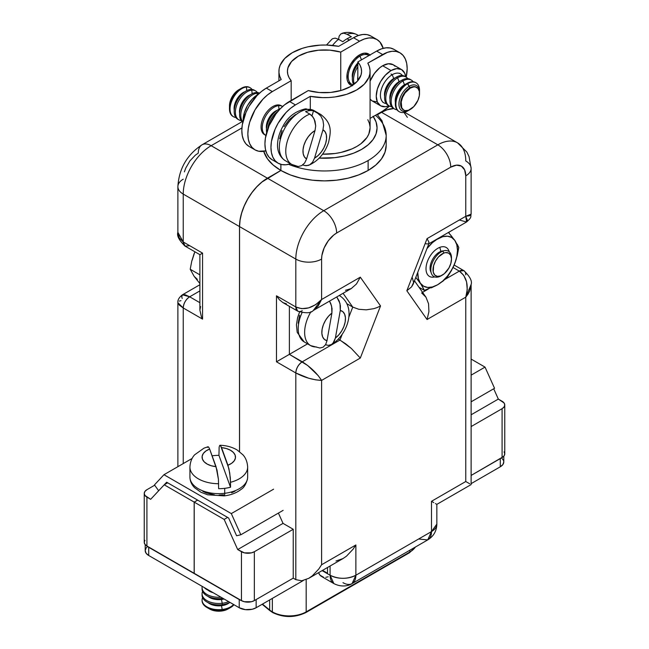 <?xml version="1.0" encoding="UTF-8"?>
<svg xmlns="http://www.w3.org/2000/svg" width="649" height="649" viewBox="0 0 649 649"><rect width="100%" height="100%" fill="white"/><g stroke="black" fill="none" stroke-linecap="round" stroke-linejoin="round"><path stroke-width="0.97" d="M276.815 614.092L273.416 612.486A1.517 0.876 -60 0 1 272.661 612.559A1.517 0.876 -60 0 1 272.345 611.861A23.924 13.816 180 0 1 269.659 610.019A1.517 1.014 129.5 0 0 269.943 610.693M269.659 599.944L269.659 610.019A23.924 13.816 0 0 0 272.345 611.861L272.345 598.402L272.345 611.861A23.924 13.816 0 0 0 306.182 611.861L306.182 579.614L306.182 611.861A23.924 13.816 180 0 1 272.345 611.861A1.517 0.876 120 0 0 272.661 612.559L269.943 610.685A1.517 1.014 -50.5 0 1 269.659 610.019L262.48 604.097L269.659 610.019L269.659 599.944M501.774 457.561L471.117 475.449L500.29 458.608L500.29 466.793L471.117 483.643L500.29 466.793A11.966 6.904 0 0 0 503.794 461.91L502.878 464.554L500.29 466.793L500.29 458.608M293.234 578.145L256.144 599.562L293.234 578.145L293.234 529.276L283.037 523.378L278.405 513.083L283.037 523.378L237.696 549.557L241.452 551.723L241.452 600.601L244.413 601.745L251.39 601.745L254.343 600.601L293.234 578.145L295.814 579.638L293.234 578.145L254.343 600.601L254.343 551.723L251.39 552.867L244.413 552.867L237.696 549.557L224.156 519.411L237.696 549.557L283.037 523.378L293.234 529.276L254.343 551.723L293.234 529.276L293.234 578.145M145.206 544.657L145.206 550.612A11.966 6.904 0 0 0 148.71 555.495L239.23 607.748A11.966 6.904 0 0 0 256.144 607.748L303.278 580.539L256.144 607.748L252.266 609.249L245.354 609.638L239.23 607.748L239.23 599.562A11.966 6.904 180 0 0 241.339 600.536L147.031 546.085A11.966 6.904 180 0 0 148.71 547.31L239.23 599.562L239.23 607.748L148.71 555.495L146.122 553.256L145.206 550.612L146.122 547.967L147.226 546.774M501.774 458.072L503.559 460.563L503.794 461.91L503.794 456.206M148.71 555.495L148.71 547.31L148.71 555.495M256.144 607.748L256.144 599.562L256.144 607.748M280.684 615.284L289.259 616.274L293.632 616.023L301.712 614.092L305.103 612.486A1.517 0.876 60 0 0 305.866 612.559A1.517 0.876 -120 0 0 306.182 611.861A1.517 0.876 60 0 1 305.866 612.559C294.8 617.84 283.727 617.84 272.661 612.559M409.86 552.007A23.924 13.816 0 0 0 415.368 547.05A23.924 13.816 180 0 1 409.86 552.007L306.182 611.861L409.86 552.007A1.517 0.876 60 0 1 409.543 552.697A1.517 0.876 -120 0 0 409.86 552.007L409.86 550.23L409.86 552.007M386.187 145.279L384.995 152.223L381.49 158.9L375.787 165.057L368.121 170.452A61.687 35.614 0 0 0 386.187 145.262L386.187 135.341A61.687 35.614 180 0 1 368.121 160.522L368.121 170.452L358.775 174.873L348.115 178.167L336.547 180.195L324.516 180.876L312.485 180.195L300.917 178.175L290.249 174.889L280.903 170.46L267.477 178.215L323.746 210.706L437.84 144.832L381.571 112.342L377.442 114.727L381.571 112.342L437.84 144.832A39.5 22.804 -60 0 1 457.594 142.877A39.5 22.804 -60 0 1 465.771 160.96A18.229 10.53 180 0 1 471.117 168.399A18.229 10.53 180 0 1 465.771 175.847L465.771 216.287L427.058 238.637L406.842 290.752L427.058 319.519L465.771 297.169L465.771 481.509L431.504 501.296L431.504 531.572L355.871 575.233L355.871 544.965L321.596 564.752L321.596 380.411L360.309 358.053L380.533 305.939L360.309 277.172L321.596 299.522L321.596 259.081L321.888 255.528L324.135 247.975L328.28 240.787L333.708 235.06L336.636 233.032L450.731 167.158L456.49 165.162L461.366 166.112L464.627 169.86L465.771 175.847A18.229 10.53 0 0 0 471.117 168.399L469.049 156.587L466.858 152.053L457.594 142.877A39.5 22.804 120 0 0 437.84 144.832L323.746 210.706L267.477 178.215A39.5 22.804 120 0 0 239.546 226.598L295.814 259.081L295.814 306.969L276.474 295.806L276.474 361.801L295.814 372.964L295.814 579.638L301.728 580.782L295.814 579.638L295.814 372.964A9.118 5.265 -60 0 1 302.264 361.801L289.373 354.354L307.569 343.848L289.373 354.354L289.373 306.328L289.373 354.354L286.412 356.066L289.373 354.354L307.683 365.501L318.148 375.568L321.596 380.411L315.682 379.843L308.705 378.229L295.814 372.964C304.413 377.483 313.005 379.965 321.596 380.411L360.309 358.053L351.271 348.391L345.479 343.678L338.307 339.062L339.979 340.027L302.264 361.801C298.378 364.519 296.228 368.243 295.814 372.964L276.474 361.801L286.412 356.066L276.474 361.801L276.474 295.806L279.435 299.789L282.923 302.604L279.435 299.789L276.474 295.806L295.814 306.969L301.728 308.681L308.705 307.869L315.682 304.657L321.596 299.522L318.148 306.077L313.264 310.506L321.596 299.522L321.596 259.081A18.229 10.53 180 0 1 295.814 259.081A39.5 22.804 -60 0 1 323.746 210.706A39.5 22.804 120 0 0 295.814 259.081L295.814 306.969L297.704 311.139A9.118 5.265 -60 0 1 295.814 306.969C304.413 310.603 313.005 308.129 321.596 299.522L360.309 277.172L356.479 283.946L351.271 288.562L345.479 290.306M375.471 115.287A61.687 35.614 180 0 1 386.187 135.341L381.969 120.69L377.085 114.354M504.76 404.976L504.76 453.846A9.118 5.265 0 0 1 502.083 457.569L502.083 408.692A9.118 5.265 180 0 0 504.76 404.976A9.118 5.265 180 0 0 502.083 401.252L498.327 399.078L471.117 414.792L498.327 399.078L493.702 388.783L498.327 399.078L504.062 402.956L504.76 404.976L504.062 406.988L502.083 408.692L471.117 426.571L502.083 408.692L502.083 457.569L471.117 475.449L502.083 457.569L504.062 455.866L504.76 453.846L504.062 451.834M386.187 135.284A61.687 35.614 0 0 1 368.121 160.522A61.687 35.614 180 0 1 288.618 164.311A61.687 35.614 0 0 0 368.121 160.522L368.121 170.452A61.687 35.614 0 0 1 280.903 170.46L280.903 164.359L280.903 170.46L262.026 181.98L256.785 186.839L251.958 192.607L247.723 199.065L244.251 205.96L241.671 213.026L240.081 219.995L239.546 226.598L239.546 451.615L239.546 226.598L295.814 259.081A18.229 10.53 0 0 0 321.596 259.081A21.271 12.282 -60 0 1 336.636 233.032A18.229 10.53 -120 0 0 323.746 210.706A18.229 10.53 60 0 1 336.636 233.032L450.731 167.158A18.229 10.53 -120 0 0 437.84 144.832A18.229 10.53 60 0 1 450.731 167.158A21.271 12.282 -60 0 1 465.771 175.847L465.771 216.287L469.73 215.719L471.117 214.105L465.771 216.287L427.058 238.637L428.924 242.126L428.551 243.943L425.979 243.829M194.205 573.327L241.452 600.601L194.205 573.327L194.205 502.115L224.156 519.411L194.205 502.115L197.661 500.119L194.205 502.115L194.205 573.327M227.612 517.415L224.156 519.411L227.612 517.415M393.765 108.537A39.5 22.804 120 0 0 381.571 112.342L387.015 109.819L393.765 108.537M373.264 116.56A52.569 30.349 180 0 1 319.211 158.096L334.77 157.666L344.627 155.938L353.705 153.132L361.671 149.359L368.21 144.759L373.061 139.519L376.055 133.824L377.069 127.91L376.063 121.988L373.078 116.293M471.117 168.399L471.117 214.105C470.233 216.652 472.602 216.734 466.558 221.999L467.256 219.995L465.771 216.287L466.558 221.999L428.551 243.943L428.924 242.126L427.058 238.637L406.842 290.752L427.058 319.519L465.771 297.169L465.771 481.509L431.504 501.296L431.504 531.572L427.723 539.911A18.229 10.53 -120 0 0 431.504 531.572L355.871 575.233A18.229 10.53 60 0 1 352.091 583.581A18.229 10.53 60 0 1 342.98 582.68M327.51 567.502L327.51 573.245L322.537 570.374L327.51 573.245L327.51 567.502M302.264 310.693A9.118 5.265 -60 0 1 297.704 311.139C305.76 313.467 310.952 313.256 313.264 310.506L351.271 288.562L356.479 283.946L360.309 277.172L380.533 305.939L377.377 307.472L380.533 305.939L360.309 358.053L351.271 348.391L339.979 340.027L342.234 334.203L339.979 340.027L302.264 361.801C310.473 366.985 316.923 373.183 321.596 380.411L321.596 564.752L318.837 568.962L321.596 564.752L355.871 544.965L353.105 549.176L355.871 544.965L355.871 575.233C347.272 579.314 338.681 579.314 330.09 575.233A18.229 10.53 0 0 0 355.871 575.233L352.091 583.581C349.957 585.065 342.834 588.132 333.862 583.581A18.229 10.53 -60 0 1 330.09 575.233L330.09 566.017L330.09 575.233L333.862 583.581L321.612 576.507A18.229 10.53 120 0 1 318.562 572.669L320.014 575.176L323.567 577.229M325.798 577.318L328.216 576.774M330.09 575.233L322.107 570.625L330.09 575.233M343.061 293.299L352.756 307.091L346.866 303.691L352.756 307.091L348.813 317.239L352.756 307.091L358.824 309.289L352.756 307.091L343.061 293.299M453.034 267.485L459.33 271.12L444.971 279.403L459.33 271.12C466.777 276.742 468.927 285.422 465.771 297.169L467.256 289.478L466.558 281.828L463.767 275.387L459.33 271.12A9.118 5.265 -60 0 1 463.889 270.665L459.33 271.12L453.034 267.485M428.316 289.024L422.58 292.334L428.316 289.024M312.266 575.898L318.837 568.962L312.266 575.898L308.705 578.356L342.98 558.578L346.534 556.12L353.105 549.176L346.534 556.12L342.98 558.578L336.004 561.004M308.705 578.356L301.728 580.782L308.705 578.356M366.231 309.841L358.824 309.289L366.231 309.841L373.856 308.664L366.231 309.841M377.377 307.472L373.856 308.664L377.377 307.472M412.358 277.796L413.591 282.493L411.555 286.899L406.842 290.752L411.555 286.899L413.145 284.238L428.965 243.456M421.615 292.894L425.979 297.201L428.551 303.773L428.924 311.609L427.058 319.519L428.924 311.609L428.551 303.773L425.979 297.201L414.476 280.806M469.73 483.797L468.043 482.824L469.73 483.797M465.771 481.509L468.043 482.824L465.771 481.509M468.043 294.119L465.771 297.169L471.117 284.465L469.73 290.906L468.043 294.119M436.493 504.176L435.455 503.583L436.493 504.176M433.767 502.61L431.504 501.296L433.767 502.61M431.504 531.572A18.229 10.53 0 0 0 436.842 524.124L431.504 531.572M352.091 583.581L427.723 539.911L418.613 539.011M241.452 551.723L241.452 600.601A9.118 5.265 0 0 0 254.343 600.601L254.343 551.723A9.118 5.265 180 0 1 241.452 551.723M286.412 303.821L282.923 302.604L297.704 311.139M427.723 539.911C433.621 536.301 436.655 531.036 436.842 524.124L436.842 504.378L471.117 484.592L471.117 284.465C472.342 281.082 469.933 276.482 463.889 270.665A9.118 5.265 -60 0 1 465.771 274.843M466.558 221.999L459.33 220.011M407.377 117.355L403.962 112.391M189.67 296.796L199.892 290.898L189.67 296.796L182.442 294.8L185.233 294.8L189.67 296.796A9.118 5.265 120 0 0 183.229 307.959C183.635 303.237 185.784 299.514 189.67 296.796L199.892 302.702L189.67 296.796M182.215 298.483L181.744 296.812L182.442 294.8C179.083 297.396 177.566 300.033 177.883 302.702L183.229 307.959L179.27 305.111L177.883 302.702L177.883 466.68M184.373 171.888L185.76 168.083L189.914 160.895L195.333 155.168L198.27 153.14A18.229 10.53 60 0 1 202.042 144.8C187.026 154.722 178.97 168.667 177.883 186.636A18.229 10.53 0 0 0 183.229 194.083L183.229 241.963L202.561 253.126L201.433 253.783L202.561 253.126L202.561 319.13L201.433 316.874L202.561 319.13L183.229 307.959L183.229 463.589L183.229 307.959L202.561 319.13L202.561 253.126L183.229 241.963L177.883 232.342L179.27 237.98L183.229 241.963A9.118 5.265 120 0 0 185.111 246.141L183.229 241.963L183.229 194.083A18.229 10.53 180 0 1 177.883 186.636A18.229 10.53 180 0 1 183.229 179.197M189.67 245.687L185.111 246.141C179.067 240.325 176.658 235.725 177.883 232.342L177.883 186.636M211.16 145.701L241.923 127.934L211.16 145.701A18.229 10.53 -120 0 0 202.042 144.8A18.229 10.53 60 0 1 211.16 145.701A39.5 22.804 120 0 0 183.229 194.083A39.5 22.804 -60 0 1 211.16 145.701L267.429 178.191L211.16 145.701M179.27 301.087L180.957 300.665M185.111 246.141L199.892 254.668L201.433 253.783L199.892 254.668L199.892 310.141L201.433 316.874L199.892 310.141L200.59 306.515M154.673 485.217L146.917 489.703L154.673 485.217M146.917 546.02L146.917 497.142A9.118 5.265 180 0 1 144.24 493.418A9.118 5.265 180 0 1 146.917 489.703L144.938 491.407L144.24 493.418L144.938 495.438L150.673 499.308L146.917 497.142L146.917 546.02L194.165 573.302L146.917 546.02A9.118 5.265 0 0 1 144.24 542.296L144.938 544.308L146.917 546.02M164.213 484.803L150.673 499.308L164.213 484.803L167.661 482.807L164.213 484.803L194.165 502.091L164.213 484.803M381.068 112.05L381.523 112.318A39.5 22.804 -60 0 1 393.724 108.513L386.974 109.795L381.523 112.318L381.068 112.05M280.863 170.436L280.863 164.351L280.863 170.436L273.197 165.041L267.502 158.883L263.713 151.314A61.687 35.614 0 0 0 280.863 170.436L267.429 178.191L280.863 170.436M183.229 194.083L239.497 226.566A39.5 22.804 -60 0 1 267.429 178.191L261.985 181.955L256.744 186.815L251.909 192.583L247.683 199.04L244.211 205.936L241.623 213.002L240.033 219.97L239.497 226.566L239.497 451.582L239.497 226.566L183.229 194.083M197.62 500.095L194.165 502.091L194.165 573.302L194.165 502.091L197.62 500.095M144.938 540.284L144.24 542.296L144.24 493.418M377.41 114.695L381.523 112.318L377.41 114.695M258.067 94.527L257.961 94.47A20.938 12.088 120 0 0 243.156 120.56L244.284 112.918L247.488 105.519L252.291 99.037L258.067 94.527M370.125 55.27L368.543 53.956L364.43 53.161L359.57 54.849A17.945 10.36 -60 0 1 368.543 53.956A17.945 10.36 -60 0 1 369.873 54.995M281.187 79.527L266.325 88.11L261.547 91.412L256.947 95.671L249.005 106.387L245.955 112.439L242.296 124.746L241.826 130.53L242.296 135.779L243.691 140.281L245.955 143.867L249.005 146.39A34.64 19.997 120 0 1 243.691 118.629A34.64 19.997 120 0 1 266.325 88.11L281.187 79.527L279.646 76.014L278.956 72.412L279.135 68.794L280.165 65.216L284.716 58.483L292.269 52.723L302.256 48.359L307.926 46.817L320.103 45.138L326.374 45.041L338.697 46.322L353.559 37.739L359.57 41.212L340.741 52.09L329.806 50.151L318.375 50.224L307.521 52.301L298.289 56.195L291.547 61.525L287.937 67.796L287.434 71.09L287.807 74.392L289.065 77.629L291.174 80.703L272.337 91.582L266.325 88.11L272.337 91.582L291.174 80.703A37.074 21.401 180 0 1 287.426 71.333A37.074 21.401 180 0 1 340.741 52.09L359.57 41.212L364.349 38.997L368.948 37.958L373.183 38.129L376.891 39.5L379.941 42.031L383.186 48.334A34.64 19.997 -60 0 0 376.891 39.5L370.879 36.028L367.164 34.648L362.929 34.486L358.337 35.525L353.559 37.739L338.697 46.322A45.576 26.317 180 0 0 278.924 71.333A45.576 26.317 180 0 0 281.187 79.527M340.741 90.568L340.741 52.09L340.741 90.568M352.058 85.644A17.945 10.36 -60 0 1 350.598 85.043A17.945 10.36 -60 0 1 347.848 70.66A17.945 10.36 -60 0 1 359.57 54.849L354.719 58.767L350.598 64.316L347.848 70.66L347.126 73.824L347.126 79.543L347.848 81.871L350.598 85.043L352.521 85.749M291.174 100.433L291.174 80.703L291.174 100.433M255.016 149.862A34.64 19.997 -60 0 0 265.814 150.893L258.732 151.241L255.016 149.862L251.974 147.339L249.711 143.754L248.316 139.251L247.845 134.002L248.316 128.218L249.711 122.109L255.016 109.868L262.967 99.143L267.558 94.884L272.337 91.582A34.64 19.997 -60 0 0 249.711 122.109A34.64 19.997 -60 0 0 255.016 149.862L249.005 146.39M370.879 36.028A34.64 19.997 120 0 0 353.559 37.739L359.57 41.212A34.64 19.997 -60 0 1 376.891 39.5M455.265 241.047L454.276 239.635M452.045 236.747L448.427 232.472L454.827 240.414L456.807 244.795L457.488 250.344L456.807 256.679L454.827 263.356L457.245 255.601L458.786 247.545L454.827 240.414A28.11 16.225 -60 0 1 454.827 263.356L451.663 269.935L447.55 275.963L442.756 281.017L437.613 284.773L442.918 281.163L447.315 277.123L451.453 270.552L454.827 263.356A28.11 16.225 -60 0 1 437.613 284.773L432.469 286.963L427.675 287.434L423.562 286.16L420.398 283.232L424.365 290.371L425.663 289.949M419.035 287.296L424.365 290.371L419.035 287.296M431.309 287.856L437.613 284.773A28.11 16.225 -60 0 1 420.398 283.232L415.806 277.383L421.736 285.244L424.365 290.371L437.613 284.773L442.918 281.163L447.315 277.123L453.245 267.047L456.158 259.527L458.786 247.545L457.245 244.259M437.613 238.873L434.376 240.584L442.756 236.682L447.55 236.212L451.663 237.477L454.827 240.414A28.11 16.225 -60 0 0 437.613 238.873L432.469 242.621L426.985 248.559A28.11 16.225 -60 0 1 437.613 238.873M420.398 283.232L418.418 278.843L417.753 272.361A28.11 16.225 -60 0 0 420.398 283.232M471.117 401.82L494.546 388.289L471.117 401.82M471.117 375.146L485.038 367.115L494.546 388.289L485.038 367.115L471.117 375.146M471.117 359.075L485.038 367.115L471.117 359.075M441.709 275.452A14.619 8.437 -60 0 1 439.414 276.628L440.687 275.906A13.069 7.545 -60 0 1 433.134 267.964A13.069 7.545 -60 0 1 443.794 253.086L442.886 251.098A14.619 8.437 120 0 0 430.96 267.737A14.619 8.437 120 0 0 439.414 276.628A14.619 8.437 -60 0 1 430.96 267.737A14.619 8.437 -60 0 1 442.886 251.098A14.619 8.437 -60 0 1 451.469 258.553A14.619 8.437 120 0 0 451.485 257.896A14.619 8.437 120 0 0 442.886 251.098L443.794 253.086A13.069 7.545 -60 0 1 451.485 259.162A13.069 7.545 -60 0 1 442.245 275.168A13.069 7.545 -60 0 1 440.687 275.906L439.414 276.628A14.619 8.437 120 0 0 441.15 275.801L442.245 275.168M440.866 251.39A13.069 7.545 120 0 0 431.869 260.784A13.069 7.545 120 0 0 431.082 272.402A13.069 7.545 -60 0 1 431.869 260.784A13.069 7.545 -60 0 1 440.866 251.39L439.811 247.35A16.712 9.646 120 0 0 426.288 265.652A16.712 9.646 120 0 0 434.7 276.912A16.712 9.646 -60 0 1 429.468 276.417A16.712 9.646 -60 0 1 427.326 261.742A16.712 9.646 -60 0 1 439.811 247.35A16.712 9.646 -60 0 1 446.188 247.472A16.712 9.646 -60 0 1 449.222 251.755A16.712 9.646 120 0 0 439.811 247.35L440.866 251.39A13.069 7.545 -60 0 1 443.51 250.879A13.069 7.545 120 0 0 440.866 251.39L441.474 251.747L440.866 251.39M443.794 253.086L445.539 252.623L448.597 253.078L450.682 255.276L451.477 258.87L450.877 263.324L448.954 267.956L444.297 273.716L440.687 275.906L437.321 276.369L434.708 275.014L433.232 272.069L433.613 265.668L435.536 261.036L438.473 256.931L443.794 253.086M399.078 111.596A16.712 9.646 -60 0 1 396.158 98.299A16.712 9.646 -60 0 1 407.15 83.323L410.282 88.11A13.069 7.545 -60 0 1 416.812 87.461A13.069 7.545 -60 0 1 418.816 97.926A13.069 7.545 -60 0 1 410.282 109.446A13.069 7.545 -60 0 1 403.751 110.095A13.069 7.545 -60 0 1 401.747 99.621A13.069 7.545 -60 0 1 410.282 88.11L409.835 87.85A13.069 7.545 120 0 0 401.301 99.362A13.069 7.545 120 0 0 403.305 109.835A13.069 7.545 120 0 0 403.532 109.957A13.069 7.545 -60 0 1 401.244 99.565A13.069 7.545 -60 0 1 409.835 87.85L409.227 86.285A14.554 8.405 120 0 0 398.94 104.108A14.554 8.405 120 0 0 409.227 110.054L409.227 110.054A14.554 8.405 -60 0 1 398.94 104.108A14.554 8.405 -60 0 1 409.227 86.285L407.702 83.64A16.712 9.646 120 0 0 395.89 104.108A16.712 9.646 120 0 0 407.702 110.93L409.227 110.054L407.702 110.93A16.712 9.646 -60 0 1 399.346 111.758A16.712 9.646 -60 0 1 396.782 98.372A16.712 9.646 -60 0 1 407.702 83.64L407.15 83.323A16.712 9.646 120 0 0 396.231 98.048A16.712 9.646 120 0 0 398.794 111.441L399.346 111.758M394.04 108.651A16.712 9.646 -60 0 1 390.706 95.492A16.712 9.646 -60 0 1 401.78 80.225L402.98 80.914L404.465 84.751A13.069 7.545 120 0 0 395.379 102.591A13.069 7.545 -60 0 1 404.465 84.751L402.98 80.914A16.712 9.646 120 0 0 391.574 97.545A16.712 9.646 120 0 0 396.969 109.778A16.712 9.646 -60 0 1 394.624 109.032A16.712 9.646 -60 0 1 392.061 95.638A16.712 9.646 -60 0 1 402.98 80.914L401.78 80.225A16.712 9.646 120 0 0 390.86 94.949A16.712 9.646 120 0 0 393.424 108.342L394.624 109.032M388.67 105.544A16.712 9.646 -60 0 1 385.336 92.393A16.712 9.646 -60 0 1 396.409 77.117L397.602 77.807L399.094 81.644A13.069 7.545 120 0 0 390.008 99.484A13.069 7.545 -60 0 1 399.094 81.644L397.602 77.807A16.712 9.646 120 0 0 386.204 94.446A16.712 9.646 120 0 0 391.598 106.679A16.712 9.646 -60 0 1 389.246 105.933A16.712 9.646 -60 0 1 386.69 92.539A16.712 9.646 -60 0 1 397.602 77.807L396.409 77.117A16.712 9.646 120 0 0 385.49 91.85A16.712 9.646 120 0 0 388.053 105.235L389.246 105.933M393.724 78.545A13.069 7.545 120 0 0 384.638 96.385A13.069 7.545 -60 0 1 393.724 78.545L392.231 74.708A16.712 9.646 120 0 0 380.833 91.347A16.712 9.646 120 0 0 386.228 103.572A16.712 9.646 -60 0 1 383.875 102.826A16.712 9.646 -60 0 1 381.312 89.44A16.712 9.646 -60 0 1 392.231 74.708L391.039 74.018L392.231 74.708A16.712 9.646 -60 0 1 400.587 73.881A16.712 9.646 -60 0 1 402.412 75.544A16.712 9.646 120 0 0 392.231 74.708L393.724 78.545A13.069 7.545 -60 0 1 395.387 77.758A13.069 7.545 120 0 0 393.724 78.545L393.724 78.545M357.826 80.314A16.712 9.646 120 0 0 357.786 80.752A16.712 9.646 -60 0 1 357.826 80.314M357.826 76.712A13.069 7.545 120 0 0 357.761 80.784A13.069 7.545 -60 0 1 357.826 76.712M357.826 66.709A16.712 9.646 120 0 0 354.322 84.046A16.712 9.646 -60 0 1 357.826 66.709M357.826 64.316A16.712 9.646 120 0 0 353.697 84.516A16.712 9.646 -60 0 1 357.826 64.316M357.826 62.929A13.069 7.545 120 0 0 352.407 77.775A13.069 7.545 -60 0 1 357.826 62.929M360 56.098A16.712 9.646 120 0 0 348.732 72.169A16.712 9.646 120 0 0 353.251 84.841A16.712 9.646 -60 0 1 351.644 84.224A16.712 9.646 -60 0 1 349.089 70.83A16.712 9.646 -60 0 1 360 56.098L358.727 55.368L360 56.098A16.712 9.646 -60 0 1 368.356 55.27A16.712 9.646 -60 0 1 368.851 55.595A16.712 9.646 120 0 0 360 56.098L361.461 59.854L360 56.098M346.306 41.925A28.864 16.663 -60 0 1 349.259 39.978L347.11 38.737A28.864 16.663 120 0 0 342.818 41.747L338.518 39.264A28.864 16.663 120 0 0 332.507 45.422A28.864 16.663 -60 0 1 338.518 39.264L335.168 38.129L332.361 38.786L326.479 45.041M341.982 33.35C343.938 32.693 349.779 31.014 357.25 34.827A28.864 16.663 120 0 0 347.11 34.3L343.751 33.172L340.952 33.829L339.127 36.133L338.518 39.67L339.127 36.133L340.952 33.829L343.751 33.172L347.11 34.3A28.864 16.663 -60 0 1 356.893 34.624M331.031 40.141L332.361 38.786L335.168 38.129L338.518 39.264L342.818 41.747A28.864 16.663 120 0 1 347.11 38.737A28.864 16.663 120 0 1 351.409 36.782L347.11 34.3L351.409 36.782A28.864 16.663 120 0 0 347.11 38.737L349.259 39.978A28.864 16.663 -60 0 1 352.212 38.518M405.958 76.98A16.712 9.646 -60 0 1 407.783 78.651A16.712 9.646 120 0 0 397.602 77.807A16.712 9.646 -60 0 1 405.958 76.98L404.765 76.29A16.712 9.646 120 0 0 396.409 77.117A16.712 9.646 -60 0 1 405.341 76.671M399.094 81.644A13.069 7.545 -60 0 1 400.757 80.857A13.069 7.545 120 0 0 399.094 81.644M411.336 80.087A16.712 9.646 -60 0 1 413.153 81.75A16.712 9.646 120 0 0 402.98 80.914A16.712 9.646 -60 0 1 411.336 80.087L410.136 79.389A16.712 9.646 120 0 0 401.78 80.225A16.712 9.646 -60 0 1 410.712 79.778M404.465 84.751A13.069 7.545 -60 0 1 406.128 83.964A13.069 7.545 120 0 0 404.465 84.751M419.522 92.223A14.554 8.405 -60 0 1 419.505 92.856A14.554 8.405 120 0 0 409.227 86.285A14.554 8.405 -60 0 1 419.522 92.223L419.522 90.462A16.712 9.646 120 0 0 407.702 83.64A16.712 9.646 -60 0 1 416.058 82.812L415.506 82.496A16.712 9.646 120 0 0 407.15 83.323A16.712 9.646 -60 0 1 415.782 82.658M416.058 82.812A16.712 9.646 -60 0 1 419.497 91.387M407.702 110.93L409.227 110.054A14.554 8.405 120 0 0 409.77 109.722A14.554 8.405 -60 0 1 409.227 110.054M409.835 87.85A13.069 7.545 -60 0 1 416.585 87.339A13.069 7.545 120 0 0 416.366 87.201A13.069 7.545 120 0 0 409.835 87.85M410.282 88.11L413.819 86.877L415.417 86.942L417.964 88.41L419.343 91.46L419.343 95.622L417.964 100.27L413.819 106.59L408.481 110.281L405.146 110.606L403.751 110.095L401.747 107.783L401.22 101.925L402.599 97.285L405.146 92.872L410.282 88.11M382.675 65.744L391.039 70.571A20.938 12.088 -60 0 1 401.512 69.54A20.938 12.088 -60 0 1 405.706 76.833L404.716 73.232L401.512 69.54L396.709 68.607L391.039 70.571L382.675 65.744L379.787 67.739L374.457 73.378L370.076 81.133A20.938 12.088 120 0 1 382.675 65.744A20.938 12.088 120 0 1 393.148 64.705L388.345 63.772L382.675 65.744M367.813 63.14L387.453 52.342L392.053 51.295L396.288 51.466L399.995 52.837L403.045 55.368L405.309 58.945L406.704 63.448L407.174 68.697L406.201 77.134A34.64 19.997 -60 0 0 399.995 52.837A34.64 19.997 -60 0 0 382.675 54.557L367.813 63.14L369.354 66.644L370.044 70.246L369.865 73.872L368.835 77.442L364.284 84.175L356.731 89.935L346.744 94.3L335.087 96.928L328.897 97.52L322.626 97.626L310.303 96.336L295.441 104.919L289.43 101.447L308.259 90.568L319.194 92.515L330.625 92.442L341.479 90.357L350.711 86.463L357.453 81.133L361.063 74.87L361.566 71.568L361.193 68.267L359.935 65.038L357.826 61.955L376.663 51.084L382.675 54.557L376.663 51.084L357.826 61.955A37.074 21.401 180 0 1 361.574 71.333A37.074 21.401 180 0 1 308.259 90.568L284.651 104.749L280.052 109.008L275.817 114.07L269.059 125.776L265.4 138.083L264.93 143.875L265.4 149.116L266.796 153.618L269.059 157.204L272.109 159.727L278.121 163.199L275.079 160.676L272.815 157.09L271.42 152.588L270.949 147.347L271.42 141.555L275.079 129.248L278.121 123.205L286.071 112.488L290.663 108.221L295.441 104.919L310.303 96.336L310.303 109.421L310.303 96.336A45.576 26.317 180 0 0 370.076 71.333A45.576 26.317 180 0 0 367.813 63.14M389.497 106.063L382.675 111.125L370.076 118.394L382.675 111.125A34.64 19.997 -60 0 0 389.497 106.063M394.99 66.239L393.148 64.705L401.512 69.54M380.574 105.795A20.938 12.088 -60 0 1 377.369 89.018A20.938 12.088 -60 0 1 391.039 70.571L385.376 75.146L380.574 81.62L377.369 89.018L376.242 96.214L377.369 102.104L380.574 105.795L385.376 106.728L388.994 105.779A20.938 12.088 -60 0 1 380.574 105.795L372.21 100.968A20.938 12.088 120 0 1 370.076 99.086L372.21 100.968L377.012 101.901M367.813 119.708L369.354 123.213L370.044 126.815M370.076 127.845L368.835 134.01L366.961 137.466L360.852 143.778L356.731 146.504L352.001 148.889L341.074 152.41L335.087 153.497L322.521 154.186A45.576 26.317 -0 0 0 370.076 127.902L370.076 71.333M357.826 80.703L357.826 61.955L357.826 80.703M393.984 49.365L390.268 47.994L386.033 47.823L381.442 48.862L376.663 51.084A34.64 19.997 120 0 1 393.984 49.365L399.995 52.837M290.663 163.702L286.071 164.749L281.836 164.578L278.121 163.199A34.64 19.997 -60 0 1 272.815 135.446A34.64 19.997 -60 0 1 295.441 104.919L289.43 101.447A34.64 19.997 120 0 0 266.796 131.974A34.64 19.997 120 0 0 272.109 159.727M290.582 163.735A34.64 19.997 -60 0 1 278.121 163.199M197.337 279.321L194.173 276.393L199.892 283.556L194.173 276.393L190.214 269.254L199.892 274.843L190.214 269.254L191.755 261.19L194.862 251.763L192.193 260.127M194.173 276.393L190.214 269.254L191.755 261.19L194.173 253.443M164.278 484.762L166.647 482.215L228.626 517.999L236.601 535.758L240.828 534.776L283.126 510.357L240.828 534.776L231.312 513.594L273.61 489.176L231.312 513.594L163.962 474.711L192.104 458.462L163.962 474.711L154.454 484.908L158.664 490.749L154.454 484.908L163.962 474.711L231.312 513.594L240.828 534.776L236.601 535.758L228.626 517.999L166.647 482.215L164.278 484.762M331.907 313.078L327.007 340.693L324.419 339.419L322.65 336.912L321.863 333.399L322.123 329.189L323.413 324.646L325.611 320.192L328.532 316.217L331.907 313.078L332.045 308.494L330.868 303.805L329.505 301.128L331.615 306.117L331.907 313.078A16.712 9.646 -60 0 0 322.123 329.189A16.712 9.646 -60 0 0 327.007 340.693L331.907 313.078M316.42 346.947A28.864 16.663 -60 0 1 310.62 345.609A28.864 16.663 -60 0 1 310.993 311.634A28.864 16.663 120 0 0 309.508 344.862M319.933 348.01L323.17 347.158L319.933 348.01L310.62 345.609L304.17 341.885A28.864 16.663 120 0 1 302.02 312.729A28.864 16.663 -60 0 0 302.28 340.457M323.17 347.158L325.644 344.57L327.007 340.693L325.644 344.57L323.17 347.158M331.558 344.522L328.313 345.382L331.558 344.522L332.913 343.426L335.387 338.056L340.287 310.449L339.995 303.481L336.766 296.934L339.24 301.16L340.417 305.857L340.287 310.449A16.712 9.646 -60 0 1 345.171 321.953A16.712 9.646 -60 0 1 335.387 338.056L340.287 310.449L342.875 311.715L344.643 314.221L345.43 317.734L345.171 321.953L343.881 326.488L341.674 330.941L338.762 334.916L335.387 338.056L334.024 341.934L331.525 344.546C347.539 335.046 357.356 306.945 339.484 295.603M325.555 344.708L328.313 345.382L325.887 344.854M299.595 315.3L298.199 323.186M250.206 87.785A16.712 9.646 -60 0 1 252.031 89.448A16.712 9.646 120 0 0 246.377 87.039L245.825 86.723L246.377 87.039A16.712 9.646 -60 0 1 250.206 87.785L249.654 87.469A16.712 9.646 120 0 0 245.825 86.723A16.712 9.646 -60 0 1 249.922 87.639M246.377 87.039L246.807 90.609L246.377 87.039A16.712 9.646 120 0 0 231.279 102.274A16.712 9.646 120 0 0 235.847 117.477A16.712 9.646 -60 0 1 233.494 116.739A16.712 9.646 -60 0 1 232.026 100.352A16.712 9.646 -60 0 1 246.377 87.039M255.576 90.892A16.712 9.646 -60 0 1 257.402 92.556A16.712 9.646 120 0 0 251.747 90.146L250.546 89.457L251.747 90.146A16.712 9.646 -60 0 1 255.576 90.892L254.376 90.195A16.712 9.646 120 0 0 250.546 89.457A16.712 9.646 -60 0 1 254.96 90.584M251.747 90.146L252.177 93.707L251.747 90.146A16.712 9.646 120 0 0 236.65 105.373A16.712 9.646 120 0 0 241.217 120.584A16.712 9.646 -60 0 1 238.864 119.838A16.712 9.646 -60 0 1 237.396 103.451A16.712 9.646 -60 0 1 251.747 90.146M255.925 92.556A16.712 9.646 -60 0 1 259.503 93.164A16.712 9.646 120 0 0 255.925 92.556L257.118 93.245A16.712 9.646 -60 0 1 259.292 93.359A16.712 9.646 120 0 0 257.118 93.245L257.312 94.859L257.118 93.245A16.712 9.646 120 0 0 243.407 105.179A16.712 9.646 120 0 0 242.856 121.817A16.712 9.646 -60 0 1 243.407 105.179A16.712 9.646 -60 0 1 257.118 93.245L255.925 92.556A16.712 9.646 120 0 0 241.671 105.641A16.712 9.646 120 0 0 242.799 122.101A16.712 9.646 -60 0 1 241.671 105.641A16.712 9.646 -60 0 1 255.925 92.556M282.437 106.395A16.712 9.646 -60 0 1 282.607 106.501A16.712 9.646 120 0 0 278.608 105.649L277.407 104.96L278.608 105.649A16.712 9.646 -60 0 1 282.437 106.395L281.236 105.706A16.712 9.646 120 0 0 277.407 104.96A16.712 9.646 -60 0 1 281.812 106.087M278.608 105.649L279.029 109.21L278.608 105.649A16.712 9.646 120 0 0 264.184 119.116A16.712 9.646 120 0 0 265.895 135.438A16.712 9.646 -60 0 1 265.725 135.341A16.712 9.646 -60 0 1 264.257 118.962A16.712 9.646 -60 0 1 278.608 105.649M283.572 159.411A28.864 16.663 -60 0 1 283.532 130.709A28.864 16.663 -60 0 1 307.561 109.397L309.711 110.638L307.561 109.397A28.864 16.663 120 0 0 282.769 132.38A28.864 16.663 120 0 0 285.309 160.684C278.048 156.036 277.22 147.769 277.569 143.932C277.845 138.107 279.597 132.299 282.826 126.514C287.45 117.25 294.946 111.368 305.314 108.886L314.173 110.687A28.864 16.663 120 0 0 307.561 109.397A6.076 4.584 -95.6 0 0 305.257 108.894A6.076 4.584 84.4 0 1 307.561 109.397A28.864 16.663 -60 0 1 315.901 111.961M285.309 160.684L291.75 164.408A28.864 16.663 -60 0 1 288.107 138.894A28.864 16.663 -60 0 1 309.857 114.102L311.512 115.319L314.132 118.897L315.706 125.89L315.025 130.579L306.596 158.932L304.689 162.923L301.753 165.617L298.191 166.533L294.573 165.495A28.864 16.663 -60 0 1 291.75 164.408L298.191 166.533L301.753 165.617L304.689 162.923L306.596 158.932A16.712 9.646 -60 0 1 303.862 145.441A16.712 9.646 -60 0 1 315.025 130.579L306.596 158.932L304.446 156.953L303.213 153.837L303.018 149.887L303.862 145.441L305.687 140.906L308.324 136.671L311.528 133.126L315.025 130.579L315.706 125.89L315 121.103L312.948 116.942L309.857 114.102L305.565 111.62A28.864 16.663 -60 0 1 309.711 110.638A28.864 16.663 -60 0 1 313.499 110.833L317.799 113.315A28.864 16.663 -60 0 1 320.622 114.402L314.173 110.687M321.377 114.889A28.864 16.663 120 0 0 317.799 113.315L313.499 110.833L312.015 115.822L313.499 110.833A28.864 16.663 -60 0 0 309.711 110.638A28.864 16.663 -60 0 0 305.565 111.62L309.857 114.102A28.864 16.663 120 0 0 288.375 138.18A28.864 16.663 120 0 0 290.995 163.921M302.515 164.708L304.3 165.479L307.967 165.527L309.703 164.83L312.631 162.136L314.53 158.153L322.967 129.8L323.64 125.095L322.934 120.3L320.882 116.147L317.799 113.315L320.882 116.147L322.934 120.3L323.64 125.095L322.967 129.8A16.712 9.646 -60 0 1 325.693 143.291A16.712 9.646 -60 0 1 314.53 158.153L322.967 129.8L325.117 131.788L326.35 134.895L326.544 138.845L325.693 143.291L323.875 147.834L321.239 152.061L318.034 155.606L314.53 158.153L312.631 162.136L309.703 164.83L306.133 165.746L303.391 165.154M295.449 114.589L289.284 119.562L284.051 126.62M282.047 130.595L279.638 138.691M278.088 111.198A16.712 9.646 120 0 0 267.713 129.183A16.712 9.646 -60 0 1 278.088 111.198M280.441 108.61A16.712 9.646 120 0 0 266.642 132.51A16.712 9.646 -60 0 1 280.441 108.61M277.237 110.273A13.069 7.545 120 0 0 266.479 128.9A13.069 7.545 -60 0 1 277.237 110.273M265.149 134.96A16.712 9.646 -60 0 1 262.829 118.808A16.712 9.646 -60 0 1 277.407 104.96A16.712 9.646 120 0 0 263.056 118.264A16.712 9.646 120 0 0 264.524 134.651L265.725 135.341M250.376 94.77A13.069 7.545 120 0 0 239.619 113.397A13.069 7.545 -60 0 1 250.376 94.77M238.288 119.457A16.712 9.646 -60 0 1 235.968 103.305A16.712 9.646 -60 0 1 250.546 89.457A16.712 9.646 120 0 0 236.195 102.761A16.712 9.646 120 0 0 237.664 119.148L238.864 119.838M245.006 91.663A13.069 7.545 120 0 0 234.248 110.289A13.069 7.545 -60 0 1 245.006 91.663M233.218 116.569A16.712 9.646 -60 0 1 229.478 108.764A16.712 9.646 -60 0 1 241.298 88.296A16.712 9.646 -60 0 1 245.825 86.723A16.712 9.646 120 0 0 231.474 100.027A16.712 9.646 120 0 0 232.942 116.414L233.494 116.739M241.298 88.296L239.773 89.181A14.554 8.405 120 0 0 229.478 107.004L229.478 108.764M229.503 107.839A14.554 8.405 -60 0 1 240.503 88.783M239.23 89.505A13.069 7.545 120 0 0 229.495 106.371L230.184 101.293L232.188 96.677L235.189 92.637L239.23 89.505M221.471 610.701L221.471 611.042A13.069 7.545 0 0 0 228.521 608.681L223.913 610.595L221.471 610.701M229.787 607.943A14.554 8.405 180 0 1 221.771 610.66A14.554 8.405 0 0 0 229.081 608.381L230.606 607.496A16.712 9.646 180 0 1 222.218 610.125L221.771 610.66L222.218 610.125A16.712 9.646 0 0 0 233.964 604.714A16.712 9.646 180 0 1 230.606 607.496M222.218 609.484L222.218 610.125L222.218 609.484A16.712 9.646 0 0 0 233.599 604.503A16.712 9.646 180 0 1 222.218 609.484L221.471 605.704L222.218 609.484A16.712 9.646 180 0 1 202.074 600.041A16.712 9.646 180 0 1 202.602 597.632A16.712 9.646 0 0 0 222.218 609.484M229.543 602.605A13.069 7.545 180 0 1 221.471 605.704A13.069 7.545 0 0 0 229.543 602.605M221.471 604.746L221.471 605.704L221.471 604.746M229.957 602.394A16.712 9.646 180 0 1 222.218 604.665A16.712 9.646 0 0 0 229.957 602.394M222.218 603.278L222.218 604.665L222.218 603.278A16.712 9.646 0 0 0 228.635 601.631A16.712 9.646 180 0 1 222.218 603.278L221.471 599.498L222.218 603.278A16.712 9.646 180 0 1 202.074 593.835A16.712 9.646 180 0 1 202.602 591.426A16.712 9.646 0 0 0 222.218 603.278M224.092 599.011A13.069 7.545 180 0 1 221.471 599.498A13.069 7.545 0 0 0 224.092 599.011M221.471 598.54L221.471 599.498L221.471 598.54M222.956 598.362A16.712 9.646 180 0 1 222.218 598.459A16.712 9.646 0 0 0 222.956 598.362M222.218 597.932L222.218 598.459L222.218 597.932M247.626 476.252A28.864 16.663 180 0 1 224.708 493.297A6.076 1.022 83.1 0 1 224.205 495.893A6.076 1.022 83.1 0 1 223.467 494.822L219.021 495.106M247.65 476.983L247.65 467.061A28.864 16.663 180 0 1 230.525 482.288L230.525 487.245A28.864 16.663 180 0 1 224.708 488.332L224.708 493.297A28.864 16.663 0 0 0 247.65 476.983L247.496 479.051C245.922 484.373 243.837 487.797 241.225 489.297C236.658 492.875 230.979 495.073 224.197 495.893A6.076 1.022 -96.9 0 0 224.708 493.297L224.708 488.332A28.864 16.663 180 0 1 218.632 488.689L218.429 479.303L216.036 466.655L211.29 465.763L207.218 464.1L204.167 461.812L202.431 459.119L202.147 456.239L203.348 453.44L205.92 450.974L209.643 449.059L216.036 466.655A16.712 9.646 180 0 1 202.431 459.119A16.712 9.646 180 0 1 209.643 449.059L208.662 447.072L207.826 446.853L207.493 447.453M219.719 445.417L220.563 445.636L219.719 445.417L219.143 447.08L218.94 455.355L230.525 487.245L218.94 455.355A28.864 16.663 180 0 0 212.864 455.712A28.864 16.663 180 0 0 212.093 455.809A28.864 16.663 180 0 1 212.864 455.712A28.864 16.663 180 0 1 218.94 455.355L219.143 447.08L219.719 445.417L220.563 445.636L221.536 447.615L226.282 448.508L230.354 450.171L233.405 452.458L235.141 455.152L235.425 458.032L234.224 460.831L231.652 463.297L227.929 465.211L221.536 447.615A16.712 9.646 180 0 1 235.141 455.152A16.712 9.646 180 0 1 227.929 465.211L229.746 473.032L230.525 482.288A28.864 16.663 0 0 0 247.642 466.526M189.938 467.596A28.864 16.663 0 0 0 218.632 483.724A28.864 16.663 180 0 1 189.922 467.061L189.922 476.983A28.864 16.663 0 0 0 224.708 493.297A28.864 16.663 180 0 1 189.946 477.713M202.837 491.342L206.325 492.964L214.568 494.879M231.644 492.81L235.068 491.155M204.208 587.54A16.712 9.646 0 0 0 210.609 591.231A16.712 9.646 180 0 1 204.208 587.54M208.029 590.201A13.069 7.545 0 0 0 213.229 592.74A13.069 7.545 180 0 1 208.029 590.201M202.212 586.38A16.712 9.646 0 0 0 220.952 597.202A16.712 9.646 180 0 1 202.074 587.637A16.712 9.646 180 0 1 202.212 586.38M202.074 587.637L202.074 589.016A16.712 9.646 0 0 0 222.218 598.459A16.712 9.646 180 0 1 202.115 588.327M208.029 596.399A13.069 7.545 0 0 0 221.471 599.498A13.069 7.545 180 0 1 208.029 596.399M202.074 593.835L202.074 595.222A16.712 9.646 0 0 0 222.218 604.665A16.712 9.646 180 0 1 202.115 594.525M208.029 602.605A13.069 7.545 0 0 0 221.471 605.704A13.069 7.545 180 0 1 208.029 602.605M202.074 600.041L202.074 600.674A16.712 9.646 0 0 0 222.218 610.125A16.712 9.646 180 0 1 206.966 607.496A16.712 9.646 180 0 1 202.082 600.357M206.966 607.496L208.491 608.381A14.554 8.405 0 0 0 221.771 610.66A14.554 8.405 180 0 1 207.785 607.943M209.051 608.681A13.069 7.545 0 0 0 221.471 611.042L213.91 610.652L209.051 608.681M220.563 445.636L228.91 468.61L230.322 477.851L230.525 487.245A28.864 16.663 180 0 1 224.708 488.332A28.864 16.663 180 0 1 218.632 488.689L218.429 479.303L217.009 470.063L209.643 449.059L208.662 447.072L207.826 446.853M269.943 610.685L262.164 604.276M415.611 546.904L409.543 552.697L305.866 612.559M457.594 142.877L404.562 112.253M454.138 265.043L463.889 270.665M449.108 232.074L449.108 233.251M199.892 284.733L182.442 294.8M202.042 144.8L242.174 121.631M278.924 80.833L278.924 71.382M451.485 257.896L451.485 259.162M403.305 109.835L403.751 110.095M382.683 102.136L383.875 102.826M347.953 82.09L351.644 84.224M357.25 34.827L358.418 35.5M364.665 53.137L368.356 55.27M399.395 73.191L400.587 73.881M416.366 87.201L416.812 87.461M299.562 312.031L297.607 317.621L296.447 324.857L297.193 332.345L304.17 341.885M308.778 165.268C318.221 160.976 324.808 153.375 328.548 142.464C330.698 132.566 332.832 123.683 320.622 114.402M208.021 446.731L203.94 448.183L194.627 454.811C193.962 455.574 190.36 459.241 189.922 467.061M247.65 467.061C247.212 459.241 243.61 455.582 242.953 454.827L237.096 449.952C232.018 447.015 226.323 445.457 220.027 445.271M224.197 495.893L207.623 494.789L200.971 492.275L194.765 487.87C191.617 484.73 190.003 481.096 189.922 476.983"/></g></svg>
